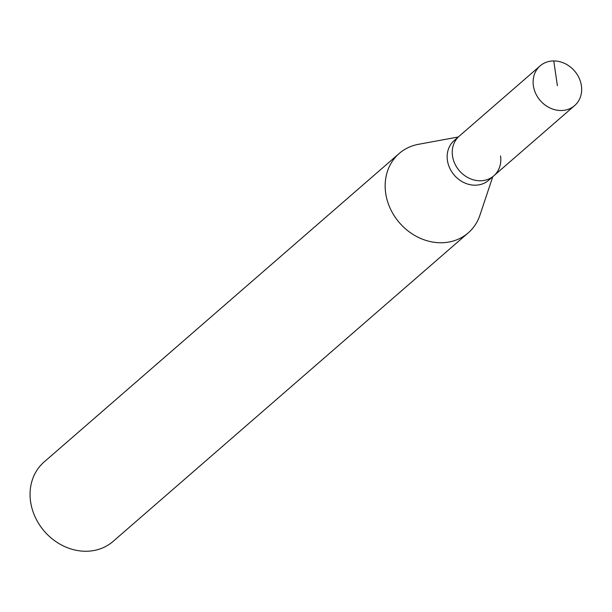 <?xml version="1.0" encoding="UTF-8"?>
<svg xmlns="http://www.w3.org/2000/svg" width="612" height="612" viewBox="0 0 612 612"><rect width="100%" height="100%" fill="white"/><g stroke="black" fill="none" stroke-linecap="round" stroke-linejoin="round"><path stroke-width="0.92" d="M581.4 85.695A26.301 22.636 -131 0 1 574.637 105.585A26.301 22.636 -131 0 1 549.851 107.911A26.301 22.636 -131 0 1 533.381 85.772A26.301 22.636 -131 0 1 540.136 65.874A26.301 22.636 -131 0 1 564.93 63.556A26.301 22.636 -131 0 1 581.4 85.695M452.52 156.014A26.301 22.636 49 0 0 468.999 178.153A26.301 22.636 49 0 0 493.785 175.835A26.301 22.636 -131 0 1 468.999 178.153A26.301 22.636 -131 0 1 452.52 156.014A26.301 22.636 -131 0 1 459.283 136.124A26.301 22.636 49 0 0 452.52 156.014M540.136 65.874L454.188 140.546A26.301 22.636 49 0 0 447.426 160.443A26.301 22.636 49 0 0 463.904 182.575A26.301 22.636 49 0 0 488.69 180.257L574.637 105.585M500.547 155.938A26.301 22.636 -131 0 1 493.785 175.835M492.782 176.7L479.961 215.118A52.601 45.28 -131 0 1 468.218 232.881A52.601 45.28 -131 0 1 418.646 237.525A52.601 45.28 -131 0 1 385.698 193.247A52.601 45.28 -131 0 1 399.223 153.459A52.601 45.28 -131 0 1 418.455 144.317L458.281 136.989M399.223 153.459L44.125 461.961A52.601 45.28 49 0 0 30.6 501.748A52.601 45.28 49 0 0 63.549 546.026A52.601 45.28 49 0 0 113.121 541.383L468.218 232.881M557.387 85.734L553.776 60.94"/></g></svg>

